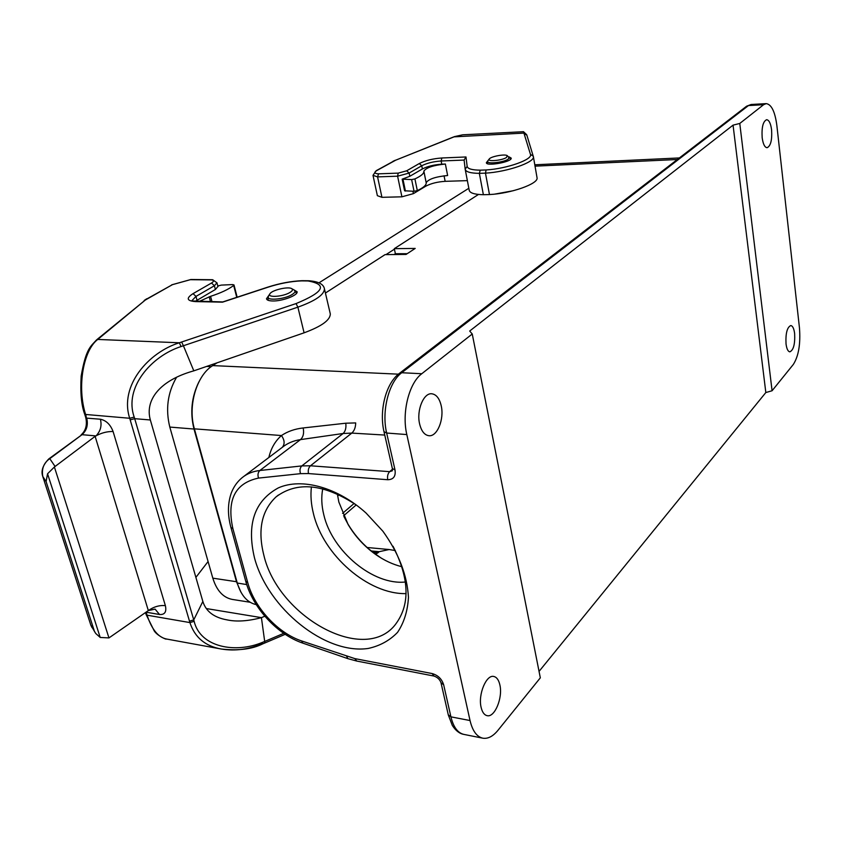 <?xml version="1.0" encoding="UTF-8"?>
<svg xmlns="http://www.w3.org/2000/svg" width="842" height="842" viewBox="0 0 842 842"><rect width="100%" height="100%" fill="white"/><g stroke="black" fill="none" stroke-linecap="round" stroke-linejoin="round"><path stroke-width="1.26" d="M373.027 552.394L377.921 552.847L379.153 551.699L389.141 549.531L395.34 550.573M377.921 552.847L375.564 554.194L369.049 549.173C360.523 541.816 353.451 533.365 347.799 523.808L344.052 516.778M343.599 515.788L356.208 504.916M513.262 190.724L494.875 194.092M478.488 194.449L394.309 248.664L415.201 248.422L406.065 254.431L385.068 254.621L325.412 293.037M217.036 362.839L212.742 365.596L398.392 374.164M256.273 604.64C247.359 602.651 241.023 595.441 237.265 583.032L194.386 428.841C187.566 405.96 196.67 375.248 212.742 365.596M394.119 254.537L395.382 253.716L394.309 248.664M254.452 557.751C246.538 524.187 254.505 500.895 278.344 487.886C301.625 477.498 337.642 487.265 366.081 513.062L382.889 531.228C398.698 553.205 407.223 575.265 408.454 597.41C407.654 611.039 404.023 622.691 397.561 632.353C389.678 640.53 379.9 645.909 368.207 648.456C325.117 654.823 267.724 608.219 254.452 557.751M384.752 435.061L351.788 433.093L310.466 465.784L389.657 471.657C387.794 473.646 387.152 476.34 387.752 479.73L308.488 473.562L300.541 473.657L258.536 478.088C235.129 483.066 226.572 499.916 232.887 528.65L247.716 582.569C254.316 607.514 277.797 633.026 301.573 640.92L354.808 658.602L432.146 673.558C437.966 675.221 441.808 678.947 443.65 684.735L450.923 716.847L470.036 720.542L406.812 434.567L386.657 433.03L395.024 469.983L392.351 468.51L384.015 431.799M481.108 707.343C482.255 712.227 484.255 714.995 487.118 715.668C494.738 717.752 502.979 697.66 499.885 684.967C498.759 679.968 496.727 677.136 493.78 676.473C486.308 674.389 477.919 694.534 481.108 707.343M470.036 720.542C472.499 730.867 476.751 736.739 482.771 738.181C487.886 739.023 492.938 736.424 497.927 730.361L540.322 677.831L472.246 334L421.768 373.732C409.012 383.11 401.602 412.633 406.812 434.567M419.6 423.884C421.379 431.146 424.484 435.093 428.915 435.714C437.219 436.861 444.376 419.19 441.229 405.823C439.482 398.413 436.324 394.403 431.767 393.782C423.61 392.688 416.337 410.422 419.6 423.884M539.048 671.4L765.831 392.54L772.082 390.751L793.311 364.46C798.616 356.134 800.668 343.936 799.458 327.854L776.85 125.416C774.998 111.597 771.44 104.334 766.188 103.629L763.599 104.703L739.771 123.458L733.056 125.142L469.689 331.032L472.246 334M733.056 125.142L765.831 392.54M405.444 582.001C373.216 585.537 332.074 551.226 323.791 514.746C321.518 505.537 321.17 496.896 322.749 488.823M406.107 593.61C368.291 594.589 323.086 555.067 313.424 513.557C311.098 504.232 310.424 495.349 311.414 486.887M356.555 505.168C324.054 483.792 297.215 481.035 276.06 496.885C261.609 510.578 257.526 529.965 263.809 555.057C277.755 616.039 362.692 664.117 394.572 625.564C410.328 605.735 409.822 579.296 393.035 546.247M282.259 447.355C284.964 444.081 284.691 440.145 281.449 435.546C287.606 431.42 294.847 428.894 303.173 427.957L345.778 423.21L355.692 422.916C355.587 427.483 354.282 430.872 351.788 433.093L343.126 433.493L300.499 439.608C293.405 440.682 287.375 443.229 282.396 447.26L243.991 476.267M771.588 129.815C770.714 123.395 769.062 120.017 766.63 119.701C763.031 121.385 761.547 127.384 762.168 137.688C763.062 144.066 764.704 147.413 767.094 147.708C770.704 146.034 772.198 140.067 771.588 129.815M739.771 123.458L772.082 390.751M794.638 333.6C793.974 328.548 792.69 325.875 790.775 325.549C787.102 327.306 785.523 333.411 786.028 343.873C786.702 348.883 787.975 351.535 789.859 351.84C793.543 350.083 795.132 344.01 794.638 333.6M407.181 253.695L395.382 253.716M381.194 558.078L375.3 553.931M401.981 566.74C393.067 564.55 384.405 560.551 376.016 554.731C364.607 546.679 355.303 536.607 348.114 524.513L338.842 502.032L337.368 493.97M354.114 503.453L342.557 513.367M339.084 494.77L337.642 495.98M385.994 254.61L394.414 249.179M318.971 282.838L468.836 188.271M240.98 592.263L236.476 581.717L193.997 429.041C189.924 412.58 191.555 396.877 198.88 381.931M193.997 429.041L169.81 427.073C165.442 409.359 167.621 392.888 176.336 377.69M169.81 427.073L212.815 578.159C216.668 590.558 223.162 597.652 232.297 599.42L250.095 602.251M506.442 157.517L507.263 155.665C505.211 153.802 490.939 156.423 489.286 158.959C486.476 161.896 501.853 160.622 506.442 157.517M290.195 292.3C292.553 290.764 293.069 289.553 291.732 288.659C288.438 286.28 272.376 289.953 270.029 293.626C266.219 297.952 283.375 296.858 290.195 292.3M86.189 416.358L85.695 414.811C76.643 386.457 83.547 350.125 97.746 339.442L145.298 300.047L172.452 284.649L190.334 279.691L211.689 279.912C214.1 280.397 214.036 281.428 211.51 283.017L193.05 293.637C185.956 298.247 186.745 300.899 195.418 301.594L222.52 302.162L268.177 287.154C279.712 283.438 290.816 281.354 301.499 280.881L307.983 280.954C327.875 284.533 323.896 292.079 296.047 303.583L179.335 342.778C148.813 352.219 119.048 385.583 129.7 418.263L189.492 621.175L193.734 619.901L194.144 621.343C200.333 647.551 235.918 653.645 262.567 642.309L264.693 641.436L261.42 617.639L264.82 616.218M208.079 561.54L195.891 577.38M330.148 313.256L330.306 313.898C330.306 320.076 321.57 326.38 304.088 332.822L193.807 370.848L183.409 345.746L181.062 346.546C151.234 356.124 123.806 387.73 134.204 417.095L134.688 418.674L150.35 419.979C144.761 400.182 159.57 380.373 193.807 370.848M268.714 295.584L266.482 298.742C266.809 300.11 268.808 300.847 272.482 300.962C282.112 301.373 298.247 295.268 297.089 291.721L293.605 289.69M96.883 434.861L96.967 434.777C100.724 430.388 101.871 425.199 100.398 419.221L86.737 418.137L85.305 415.927M165.369 605.619C159.433 605.093 153.76 606.735 148.339 610.576L155.107 609.124L159.517 614.513C164.79 614.839 166.748 611.871 165.369 605.619L113.091 431.514C110.407 424.526 106.176 420.432 100.409 419.232M113.091 431.514C106.987 431.367 100.998 432.977 95.114 436.345L148.339 610.576L108.955 637.92L54.393 466.984L95.367 436.156M193.734 619.891L202.848 601.451L150.35 419.979M195.249 301.341L215.394 289.49L217.931 286.49M181.062 346.546L179.335 342.778L97.746 339.442L96.42 340.021M98.314 338.958L96.798 339.747M190.334 279.691L190.924 279.502M190.966 279.491L212.447 279.723M211.689 279.912L212.658 279.776M301.499 280.881L302.225 280.681M307.983 280.954L308.782 280.786M181.64 342.01L183.409 345.746L297.879 307.151L304.088 332.822M130.152 419.853L134.688 418.674M108.944 637.91L100.209 637.457L95.714 633.458L90.778 624.943M54.393 466.984L47.562 473.772L46.089 481.54L94.146 630.426M46.089 481.54L42.774 476.435C41.468 468.762 43.795 462.837 49.773 458.658L48.783 458.922M148.413 610.524L155.096 609.113M206.585 608.598L261.42 617.639C248.011 621.186 236.539 621.933 227.014 619.87C213.984 617.554 205.932 611.418 202.848 601.451M221.425 649.045L166.369 638.994C158.159 637.257 151.728 629.321 147.066 615.186L189.913 622.585C194.755 637.394 205.248 646.214 221.414 649.045L221.425 649.045C235.107 651.255 248.737 649.445 262.304 643.614M283.733 633.331L264.693 641.446L264.788 642.983M262.567 642.309L262.683 643.898L285.196 634.321M95.209 632.668L90.862 625.227L42.7 476.193M145.729 613.102L146.655 613.765L146.171 612.208L159.517 614.492M199.207 301.436L210.574 296.331C220.857 292.974 228.55 289.353 233.676 285.449L234.002 284.954L232.645 284.585L221.288 285.101L217.804 286.006M417.316 190.608L414.043 191.281L411.633 179.588L414.917 178.914L417.316 190.608C423.326 187.745 426.294 185.198 426.22 182.956L426.189 182.661C428.567 179.062 435.703 176.683 447.628 175.515L445.376 164.032L441.766 164.179C434.062 164.716 427.61 166.306 422.389 168.958L409.812 176.283L409.149 173.052L421.747 165.758C426.968 163.127 433.43 161.538 441.134 160.99L464.11 160.064L465.994 156.97L441.892 157.98C432.914 158.622 425.378 160.475 419.284 163.537L406.665 170.8L398.203 173.126L378.542 173.831C374.332 173.536 373.753 172.442 376.816 170.547L395.708 160.18L454.733 136.593L462.7 134.804L523.503 131.699L530.449 154.36C533.039 159.443 506.926 168.758 486.129 169.958L480.245 170.168C472.036 170.073 467.678 168.81 467.163 166.379L465.994 156.97M536.996 177.462L537.059 177.841C538.596 183.745 511.126 193.513 489.465 194.555L485.466 173.147L486.129 169.958M467.163 166.379L465.184 169.221C465.731 171.863 470.457 173.242 479.351 173.357L483.371 194.713L489.465 194.555M483.371 194.713C474.499 194.502 469.783 193.007 469.204 190.229L465.237 169.505M467.373 180.63L445.144 181.335C437.472 181.83 431.041 183.43 425.873 186.135L413.39 193.649L401.908 196.817L397.603 176.189L398.203 173.126M393.614 161.159L376.111 170.747L373.006 175.357L377.574 176.883L381.942 197.323L401.908 196.817M381.942 197.323L377.374 195.681L373.027 175.494M489.202 159.085L486.36 162.674C486.076 166.663 512.199 161.896 511.22 158.128L509.063 156.844M411.633 179.588L402.16 179.157L409.812 176.283M454.07 136.857L524.05 133.089L526.703 134.741M406.665 170.8L409.149 173.052L397.603 176.189L377.574 176.883L378.542 173.831M526.755 134.836L533.386 156.707C534.88 162.327 507.221 171.926 485.466 173.147L479.351 173.357L480.245 170.168M526.86 135.204L524.187 133.468M414.043 191.281L404.581 190.787L402.16 179.157M445.376 164.032C433.43 165.243 426.252 167.611 423.863 171.126L423.884 171.41C423.947 173.589 420.958 176.094 414.917 178.914M379.153 551.699L371.185 550.952M677.347 159.506L535.028 166.158M268.861 457.48C270.935 448.428 275.134 441.124 281.449 435.546L194.386 428.841M237.265 583.032L246.738 584.58M387.752 479.73C393.467 479.582 395.887 476.33 395.024 469.983M763.599 104.703L748.464 105.566L401.739 372.732L421.768 373.732M303.173 427.957C304.204 433.083 303.309 436.966 300.499 439.608L259.873 470.499L301.836 465.91L343.126 433.493C345.452 431.251 346.336 427.831 345.778 423.21M392.383 468.668L392.361 470.794L389.657 471.657L392.477 469.236M232.887 528.65L230.918 527.46C227.519 514.862 227.645 503.369 231.297 492.98C233.655 486.792 237.286 481.677 242.191 477.625C247.074 473.667 252.968 471.299 259.873 470.499C257.947 472.373 257.494 474.899 258.536 478.088M300.541 473.657C299.499 470.394 299.931 467.815 301.836 465.91L310.466 465.784C308.519 467.689 307.867 470.289 308.488 473.562M441.04 682.936L448.27 714.784L450.923 716.847C453.428 727.099 457.732 732.95 463.837 734.392L482.771 738.181M401.739 372.732C388.836 382.015 381.373 411.275 386.657 433.03L383.973 431.651C379.089 410.707 385.741 383.615 399.161 373.543L401.739 372.732M766.188 103.629L751.106 104.492L746.433 106.345L399.382 373.374M432.146 673.558L433.967 676.052C437.482 677.252 439.829 679.483 440.998 682.736L443.65 684.735M433.967 676.052L356.734 661.044L354.808 658.602M356.734 661.044L347.914 658.665L346.693 656.423M347.914 658.665L302.867 643.151L301.573 640.92M230.95 527.576L245.748 581.285L247.716 582.569M211.205 366.659L206.627 366.428M236.476 581.717L212.815 578.159M487.928 160.843C484.571 164.348 502.832 162.843 508.263 159.149L509.105 156.875M487.813 161.001L487.276 163.506M269.872 293.879L268.482 295.91C263.946 301.068 284.312 299.773 292.395 294.353C295.184 292.532 295.784 291.079 294.195 290.016L294.016 289.922M296.405 293.49L296.384 292.721M268.482 295.91L267.977 300.226M55.077 466.457L49.773 458.658L82.021 434.683L95.641 435.882M48.857 458.858L82.021 434.683C86.726 430.472 88.294 424.957 86.737 418.137L85.789 417.674L84.779 414.432M193.744 619.891L134.699 418.663M296.047 303.583L297.879 307.151C315.508 300.815 324.349 294.689 324.423 288.785L324.286 288.185M191.85 300.71L195.986 296.405L197.007 300.194M193.05 293.637L195.986 296.405L214.415 285.743L215.394 289.49M211.51 283.017L214.415 285.743L216.962 282.775M96.441 340C90.736 346.472 86.01 348.188 81.169 376.069C80.201 392.793 81.4 405.56 84.758 414.39L129.7 418.263L134.204 417.095M145.298 300.047L97.125 339.421M172.452 284.649L147.55 298.552M195.418 301.594L196.239 301.383M146.666 613.807L147.066 615.186L146.098 614.502L145.508 612.534M194.144 621.343L189.913 622.585L189.492 621.175M47.562 473.772L100.209 637.457M236.739 297.342L233.676 285.449M210.574 296.331L211.995 301.71M209.205 296.773L210.5 301.678M422.389 168.958L421.747 165.758L419.284 163.537M441.766 164.179L441.134 160.99L441.892 157.98M537.059 177.841L533.333 156.349M464.11 160.064L465.142 168.884M445.144 181.335L444.05 175.789M425.873 186.135L425.61 184.872M413.39 193.649L412.896 191.25M453.649 136.92L395.708 160.18M376.111 170.747L376.816 170.547M533.291 156.202L530.449 154.36M426.22 182.956L423.884 171.41M426.189 182.661L423.863 171.126M405.423 191.071L403.013 179.43M367.144 547.5L389.141 549.531M278.46 494.98L276.06 496.885M534.796 164.79L679.378 157.938M448.312 714.984L452.322 725.436C455.68 730.667 459.511 733.656 463.837 734.392M302.867 643.151C277.428 634.626 252.926 608.04 245.78 581.412M746.612 106.208L751.106 104.492M376.016 554.731L378.658 556.362M348.114 524.513L347.799 523.808M507.263 155.665L510.662 159.201M291.732 288.659L294.195 290.016L296.531 293.332M308.793 280.754C318.35 281.46 323.56 284.133 324.423 288.785L330.306 313.898M212.71 279.744L216.994 282.901L217.973 286.627M171.694 284.838L190.881 279.502M222.772 301.931L191.871 300.973M222.762 301.941L267.893 287.101C279.702 283.301 291.09 281.165 302.078 280.681M302.152 280.681L308.698 280.754M42.71 476.298C40.869 470.825 42.9 465.026 48.804 458.901M81.106 434.893C85.779 430.694 87.336 424.957 85.789 417.674M90.799 625.059L42.732 476.351M166.369 638.994C166.79 639.962 157.465 635.836 154.275 630.995L146.119 614.555M221.414 649.045C238.307 650.908 252.063 649.182 262.693 643.898M92.052 627.658L90.81 625.122M226.498 619.775L227.024 619.859M146.792 298.742L144.171 300.489M234.002 284.954L237.16 297.205M462.7 134.804L454.343 136.646M523.503 131.699L526.692 134.709M395.298 160.243L392.919 161.359"/></g></svg>
